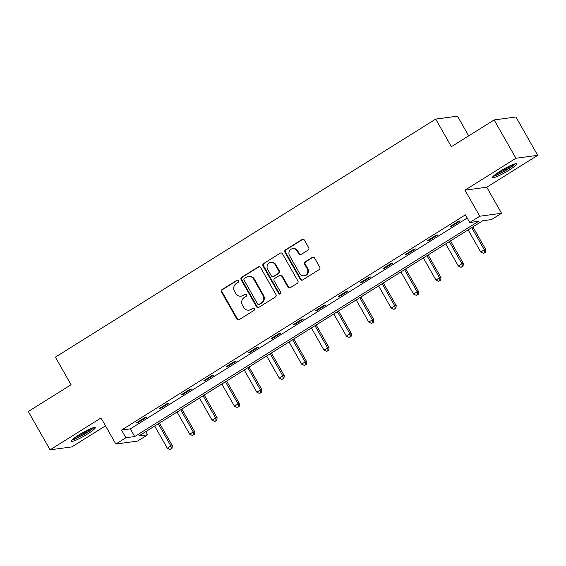 <?xml version="1.0" encoding="UTF-8"?>
<svg xmlns="http://www.w3.org/2000/svg" width="566" height="566" viewBox="0 0 566 566"><rect width="100%" height="100%" fill="white"/><g stroke="black" fill="none" stroke-linecap="round" stroke-linejoin="round"><path stroke-width="0.85" d="M238.583 280.658A1.224 1.153 -97.7 0 0 236.998 280.227L222.035 289.594A1.748 1.648 -97.7 0 0 221.483 291.978L236.871 319.075A1.748 1.648 -97.7 0 0 239.135 319.698L254.106 310.331A1.224 1.153 -97.7 0 0 253.342 308.067A1.224 1.153 -97.7 0 0 252.903 308.222L250.971 309.432A5.589 5.271 -97.7 0 1 243.727 307.437L242.439 305.18A5.589 5.271 -97.7 0 1 244.215 297.546L246.153 296.329A1.224 1.153 -97.7 0 0 245.389 294.065A1.224 1.153 -97.7 0 0 244.951 294.221L243.019 295.438A5.589 5.271 -97.7 0 1 235.774 293.443L234.487 291.186A5.589 5.271 -97.7 0 1 236.263 283.545L238.201 282.335A1.224 1.153 -97.7 0 0 238.583 280.658M237.734 280.071A1.224 1.153 -97.7 0 0 237.593 280.149L222.622 289.516A1.748 1.648 -97.7 0 0 222.07 291.9L237.458 318.998A1.748 1.648 -97.7 0 0 238.802 319.854M253.639 308.067A1.224 1.153 -97.7 0 0 253.497 308.145L250.971 309.432M245.686 294.065A1.224 1.153 -97.7 0 0 245.545 294.143L243.019 295.438M499.976 171.342A13.874 1.818 150.4 0 0 492.505 177.575A13.874 1.818 150.4 0 0 509.159 170.104A13.874 1.818 150.4 0 0 516.631 163.864A13.874 1.818 150.4 0 0 499.976 171.342M78.617 435.07A13.874 1.818 150.4 0 0 71.146 441.303A13.874 1.818 150.4 0 0 87.801 433.832A13.874 1.818 150.4 0 0 95.279 427.599A13.874 1.818 150.4 0 0 78.617 435.07M308.145 250.08A1.748 1.648 -97.7 0 0 308.696 247.696L304.381 240.09A1.748 1.648 -97.7 0 0 302.117 239.468L285.497 249.875A1.748 1.648 -97.7 0 0 284.939 252.259L300.334 279.356A1.748 1.648 -97.7 0 0 302.598 279.979L319.217 269.572A1.748 1.648 -97.7 0 0 319.776 267.187L314.555 258.004A1.748 1.648 -97.7 0 0 312.291 257.381L305.18 261.832A1.748 1.648 -97.7 0 0 304.628 264.223L307.211 268.772A4.67 4.401 -97.7 0 1 304.069 275.762A4.67 4.401 -97.7 0 1 299.676 273.491L289.544 255.655A4.67 4.401 -97.7 0 1 292.686 248.665A4.67 4.401 -97.7 0 1 297.079 250.936L298.77 253.908A1.748 1.648 -97.7 0 0 301.034 254.53L308.145 250.08M469.745 222.516L479.791 216.226L501.561 213.283L491.514 219.573L482.692 220.768L138.826 435.99L147.655 434.794L137.609 441.084L115.839 444.027L125.885 437.737L134.708 436.549L478.567 221.32L469.745 222.516L465.386 214.847L121.527 430.075L125.885 437.737M115.839 444.027L101.024 417.956L50.077 449.843L28.3 411.51L71.068 384.738L55.383 357.139L435.7 119.093L451.378 146.7L494.146 119.935L515.923 158.268L464.976 190.155L479.791 216.226M260.572 267.513A1.748 1.648 -97.7 0 0 258.308 266.89L241.682 277.29A1.748 1.648 -97.7 0 0 241.13 279.682L256.525 306.772A1.748 1.648 -97.7 0 0 258.789 307.395L275.409 296.994A1.748 1.648 -97.7 0 0 275.96 294.61L260.572 267.513M263.586 263.579L280.212 253.179A1.748 1.648 -97.7 0 1 282.476 253.801L297.865 280.899A1.748 1.648 -97.7 0 1 297.313 283.283L290.202 287.733A1.748 1.648 -97.7 0 1 287.938 287.111L281.691 276.123A1.748 1.648 -97.7 0 0 279.427 275.5L274.708 278.458A1.748 1.648 -97.7 0 0 274.156 280.842L280.658 292.282A1.224 1.153 -97.7 0 1 279.837 294.108A1.224 1.153 -97.7 0 1 278.684 293.513L263.034 265.97A1.748 1.648 -97.7 0 1 263.586 263.579L280.212 253.179M494.146 119.935L515.923 116.992L537.7 155.325L515.923 158.268M50.077 449.843L71.854 446.907L105.502 425.837M468.676 135.875L457.47 116.157L435.7 119.093M121.527 430.075L130.357 428.879L467.205 218.044M138.175 422.469L146.785 417.078L145.313 417.276L136.703 422.668L138.175 422.469L137.871 421.939M160.56 408.454L169.17 403.07L167.699 403.268L159.088 408.659L160.56 408.454L160.256 407.923M182.945 394.445L191.556 389.054L190.084 389.252L181.474 394.643L182.945 394.445L182.648 393.908M205.338 380.43L213.948 375.039L212.476 375.237L203.866 380.628L205.338 380.43L205.034 379.899M227.723 366.421L236.333 361.03L234.862 361.228L226.251 366.619L227.723 366.421L227.419 365.884M250.115 352.406L258.726 347.015L257.254 347.213L248.644 352.604L250.115 352.406L249.811 351.875M272.501 338.39L281.111 333.006L279.639 333.204L271.029 338.588L272.501 338.39L272.196 337.86M294.886 324.382L303.496 318.991L302.032 319.189L293.414 324.58L294.886 324.382L294.589 323.844M317.278 310.366L325.889 304.975L324.417 305.173L315.807 310.564L317.278 310.366L316.974 309.835M339.664 296.351L348.274 290.966L346.802 291.165L338.192 296.556L339.664 296.351L339.359 295.82M362.056 282.342L370.666 276.951L369.195 277.149L360.584 282.54L362.056 282.342L361.752 281.811M384.441 268.326L393.052 262.935L391.58 263.14L382.97 268.525L384.441 268.326L384.137 267.796M406.827 254.318L415.437 248.927L413.972 249.125L405.355 254.516L406.827 254.318L406.53 253.78M429.219 240.302L437.829 234.911L436.358 235.109L427.747 240.5L429.219 240.302L428.915 239.772M451.604 226.287L460.215 220.903L458.743 221.101L450.133 226.485L451.604 226.287L451.3 225.756M464.976 190.155L486.753 187.219L537.7 155.325M486.753 187.219L501.561 213.283M145.844 431.603L147.655 434.794M130.357 428.879L134.708 436.549M241.031 296.16L241.618 296.075A5.589 5.271 -97.7 0 0 243.606 295.353M248.983 310.154L249.571 310.076A5.589 5.271 -97.7 0 0 251.559 309.354M259.228 266.65A1.748 1.648 -97.7 0 0 258.895 266.812L242.276 277.213A1.748 1.648 -97.7 0 0 241.717 279.604L257.113 306.694A1.748 1.648 -97.7 0 0 258.457 307.557M244.434 278.43A1.224 1.153 -97.7 0 0 244.045 280.099L257.551 303.885A1.224 1.153 -97.7 0 0 259.136 304.324L261.181 303.043A5.589 5.271 -97.7 0 0 262.957 295.402L253.717 279.144A5.589 5.271 -97.7 0 0 246.472 277.149L244.434 278.43M258.704 304.48L259.292 304.402A1.224 1.153 -97.7 0 0 259.73 304.239L259.136 304.324M248.46 276.434L249.047 276.35A5.589 5.271 -97.7 0 1 254.304 279.066L263.544 295.325A5.589 5.271 -97.7 0 1 261.768 302.966L259.73 304.239M280.05 275.274L280.637 275.196A1.748 1.648 -97.7 0 1 282.285 276.045L288.526 287.033A1.748 1.648 -97.7 0 0 289.87 287.896M264.18 263.501A1.748 1.648 -97.7 0 0 263.622 265.893L279.271 293.436A1.224 1.153 -97.7 0 0 280.12 294.03M275.218 264.725A4.67 4.401 -97.7 0 0 270.824 262.454A4.67 4.401 -97.7 0 0 267.683 269.437L271.248 275.727A1.748 1.648 -97.7 0 0 273.512 276.35L278.231 273.392A1.748 1.648 -97.7 0 0 278.79 271.008L275.218 264.725L275.805 264.64A4.67 4.401 -97.7 0 0 271.411 262.369L270.824 262.454M272.89 276.569L273.484 276.491A1.748 1.648 -97.7 0 0 274.1 276.265L273.512 276.35M275.805 264.64L279.378 270.93A1.748 1.648 -97.7 0 1 278.819 273.314L274.1 276.265M292.686 248.665L293.273 248.587A4.67 4.401 -97.7 0 1 297.666 250.858L299.357 253.83A1.748 1.648 -97.7 0 0 300.702 254.693M304.069 275.762L304.657 275.684A4.67 4.401 -97.7 0 0 307.798 268.694L307.211 268.772M313.21 257.141A1.748 1.648 -97.7 0 0 312.885 257.304L305.767 261.754A1.748 1.648 -97.7 0 0 305.215 264.138L307.798 268.694M303.036 239.234A1.748 1.648 -97.7 0 0 302.704 239.39L286.085 249.79A1.748 1.648 -97.7 0 0 285.533 252.181L300.921 279.271A1.748 1.648 -97.7 0 0 302.265 280.135M154.702 426.057L167.288 448.215L170.875 445.966L172.347 445.767L159.456 423.078M171.378 448.576L169.941 449.475L171.965 448.498L171.378 448.576L170.875 445.966L158.289 423.807M169.941 449.475L167.288 448.215M172.347 445.767L171.965 448.498M92.796 427.861A12.006 1.571 -29.6 0 1 76.113 438.204A12.006 1.571 -29.6 0 1 72.639 439.308M74.861 437.582A11.122 1.457 150.4 0 0 76.148 437.072A11.122 1.457 150.4 0 0 90.178 428.879M71.776 440.115A13.789 1.804 150.4 0 0 75.165 438.947A13.789 1.804 150.4 0 0 93.935 427.535M514.154 164.126A12.006 1.571 -29.6 0 1 507.844 168.958A12.006 1.571 -29.6 0 1 493.998 175.58M496.212 173.854A11.122 1.457 150.4 0 0 507.115 168.229A11.122 1.457 150.4 0 0 511.537 165.152M493.135 176.387A13.789 1.804 150.4 0 0 508.431 168.88A13.789 1.804 150.4 0 0 515.286 163.8M177.087 412.041L189.681 434.2L193.268 431.957L194.739 431.759L181.849 409.062M193.763 434.561L192.327 435.459L194.35 434.483L193.763 434.561L193.268 431.957L180.681 409.798M192.327 435.459L189.681 434.2M194.739 431.759L194.35 434.483M199.48 398.032L212.066 420.184L215.653 417.941L217.125 417.743L204.234 395.054M216.148 420.552L214.719 421.451L216.743 420.467L216.148 420.552L215.653 417.941L203.067 395.783M214.719 421.451L212.066 420.184M217.125 417.743L216.743 420.467M221.865 384.017L234.451 406.176L238.045 403.926L239.51 403.728L226.626 381.038M238.541 406.537L237.104 407.435L239.128 406.459L238.541 406.537L238.045 403.926L225.452 381.774M237.104 407.435L234.451 406.176M239.51 403.728L239.128 406.459M244.257 370.001L256.844 392.16L260.431 389.917L261.902 389.719L249.012 367.023M260.926 392.521L259.49 393.42L261.513 392.443L260.926 392.521L260.431 389.917L247.844 367.758M259.49 393.42L256.844 392.16M261.902 389.719L261.513 392.443M266.643 355.993L279.229 378.152L282.816 375.902L284.288 375.704L271.397 353.014M283.318 378.512L281.882 379.411L283.906 378.435L283.318 378.512L282.816 375.902L270.23 353.743M281.882 379.411L279.229 378.152M284.288 375.704L283.906 378.435M289.028 341.977L301.621 364.136L305.208 361.893L306.68 361.688L293.789 338.999M305.704 364.497L304.267 365.395L306.291 364.419L305.704 364.497L305.208 361.893L292.622 339.734M304.267 365.395L301.621 364.136M306.68 361.688L306.291 364.419M311.42 327.962L324.007 350.121L327.594 347.878L329.065 347.68L316.175 324.99M328.089 350.488L326.66 351.38L328.683 350.404L328.089 350.488L327.594 347.878L315.007 325.719M326.66 351.38L324.007 350.121M329.065 347.68L328.683 350.404M333.806 313.953L346.392 336.112L349.986 333.862L351.458 333.664L338.567 310.975M350.481 336.473L349.045 337.371L351.069 336.395L350.481 336.473L349.986 333.862L337.393 311.703M349.045 337.371L346.392 336.112M351.458 333.664L351.069 336.395M356.198 299.938L368.784 322.096L372.371 319.854L373.843 319.656L360.952 296.959M372.867 322.457L371.43 323.356L373.454 322.379L372.867 322.457L372.371 319.854L359.785 297.695M371.43 323.356L368.784 322.096M373.843 319.656L373.454 322.379M378.583 285.929L391.17 308.081L394.757 305.838L396.228 305.64L383.338 282.95M395.259 308.449L393.823 309.347L395.846 308.364L395.259 308.449L394.757 305.838L382.17 283.679M393.823 309.347L391.17 308.081M396.228 305.64L395.846 308.364M400.969 271.913L413.562 294.072L417.149 291.823L418.621 291.624L405.73 268.935M417.644 294.433L416.208 295.332L418.232 294.355L417.644 294.433L417.149 291.823L404.563 269.671M416.208 295.332L413.562 294.072M418.621 291.624L418.232 294.355M423.361 257.898L435.947 280.057L439.534 277.814L441.006 277.616L428.115 254.926M440.037 280.418L438.6 281.316L440.624 280.34L440.037 280.418L439.534 277.814L426.948 255.655M438.6 281.316L435.947 280.057M441.006 277.616L440.624 280.34M445.746 243.889L458.333 266.048L461.927 263.798L463.398 263.6L450.508 240.911M462.422 266.409L460.986 267.308L463.009 266.331L462.422 266.409L461.927 263.798L449.333 241.64M460.986 267.308L458.333 266.048M463.398 263.6L463.009 266.331M468.139 229.874L480.725 252.033L484.312 249.79L485.784 249.585L472.893 226.895M484.807 252.394L483.371 253.292L485.402 252.316L484.807 252.394L484.312 249.79L471.726 227.631M483.371 253.292L480.725 252.033M485.784 249.585L485.402 252.316M237.593 280.149L236.998 280.227M253.497 308.145L252.903 308.222M245.545 294.143L244.951 294.221M237.458 318.998L236.871 319.075M222.07 291.9L221.483 291.978M222.622 289.516L222.035 289.594M257.113 306.694L256.525 306.772M241.717 279.604L241.13 279.682M242.276 277.213L241.682 277.29M258.895 266.812L258.308 266.89M261.768 302.966L261.181 303.043M263.544 295.325L262.957 295.402M254.304 279.066L253.717 279.144M288.526 287.033L287.938 287.111M282.285 276.045L281.691 276.123M279.271 293.436L278.684 293.513M263.622 265.893L263.034 265.97M278.819 273.314L278.231 273.392M279.378 270.93L278.79 271.008M299.357 253.83L298.77 253.908M297.666 250.858L297.079 250.936M305.215 264.138L304.628 264.223M305.767 261.754L305.18 261.832M312.885 257.304L312.291 257.381M300.921 279.271L300.334 279.356M285.533 252.181L284.939 252.259M286.085 249.79L285.497 249.875M302.704 239.39L302.117 239.468"/></g></svg>

